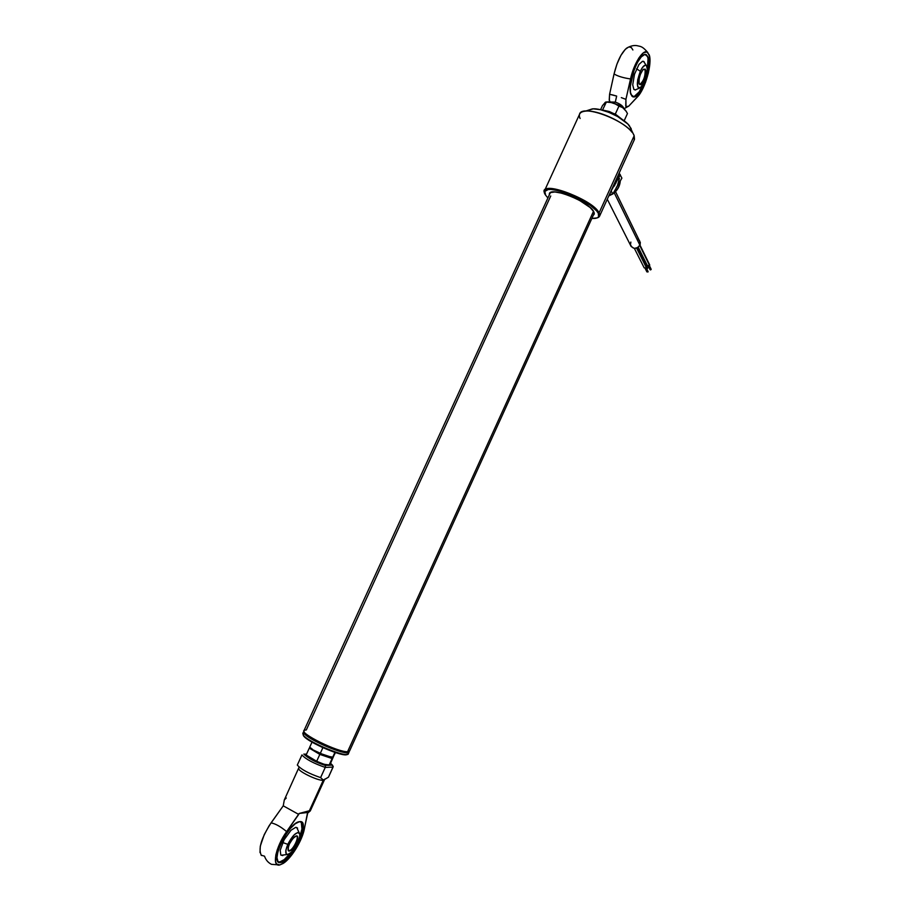 <?xml version="1.0" encoding="UTF-8"?>
<svg xmlns="http://www.w3.org/2000/svg" width="911" height="911" viewBox="0 0 911 911"><rect width="100%" height="100%" fill="white"/><g stroke="black" fill="none" stroke-linecap="round" stroke-linejoin="round"><path stroke-width="1.37" d="M550.324 192.665L304.046 730.485C299.799 733.662 338.3 752.452 347.581 751.7L593.517 211.284L347.581 751.7C337.935 752.463 298.25 732.786 304.274 730.28L306.324 729.916L550.745 195.979M304.149 731.749C303.727 736.19 338.63 752.634 347 751.928L348.628 751.586M349.63 750.858L347.581 751.7L349.517 751.108L594.279 213.128M634.113 135.614L634.215 139.964M631.528 131.093L631.152 128.588L627.793 123.964L617.624 116.528L608.969 112.383L600.395 109.684L593.266 108.853L588.472 110.151L592.275 108.91C601.636 107.669 623.226 117.473 629.399 125.752L634.17 135.75L599.096 212.867L599.677 215.941L597.172 217.9C599.791 217.148 600.429 215.474 599.096 212.867L598.299 213.231C599.848 216.317 598.629 218.059 594.655 218.446L591.877 218.446L597.195 217.888L598.595 216.818L598.299 213.231L596.591 210.84L590.328 205.328L575.832 196.89L559.912 190.923L551.36 189.431L548.228 189.534L544.858 191.39L545.598 195.148L547.875 197.972L545.598 195.148C534.632 179.558 591.581 198.871 598.299 213.231L599.096 212.867C592.685 198.826 536.522 179.011 544.835 193.542L544.448 190.889C545.325 181.369 593.881 200.819 599.096 212.867L634.17 135.75C629.808 121.903 581.241 103.023 579.498 114.387L544.448 190.889M599.677 215.941L634.5 139.337L634.17 135.75L629.399 125.752M549.31 194.852L549.356 193.838C550.119 186.151 589.383 201.866 593.733 211.659L594.223 214.187L593.3 215.326L594.302 213.345L593.733 211.659L590.066 207.469L579.476 200.363L570.628 196.172L561.973 193.223L554.879 191.97L550.46 192.585L549.31 194.852M580.102 118.51C578.166 114.239 579.954 111.78 585.454 111.131C597.081 109.582 624.297 121.926 631.983 132.232M646.434 268.153L647.664 268.346L645.876 264.759L647.664 268.346L646.856 268.699L646.548 267.959M645.478 265.033L646.138 264.372L637.814 247.621L645.956 263.154M645.33 268.768L646.89 271.865L648.051 271.933L646.263 268.369L647.949 271.319M634.386 248.407L644.202 267.868L646.537 267.982L636.63 248.168L646.343 266.752M638.281 247.302L647.3 265.477L649.623 265.602L639.784 245.549L649.441 264.384M648.416 266.388L649.964 269.508L651.114 269.565L649.361 265.989L651.114 269.565L650.317 269.929L650.01 269.178M630.845 242.064L630.48 244.843C633.02 249.386 636.174 249.523 639.932 245.23L614.23 192.813L639.932 245.23L640.319 242.542L639.215 240.276M607.273 199.224L631.164 246.528L634.272 248.396L638.03 247.473L640.251 244.319L639.613 240.766M639.01 240.071L637.427 239.126M614.549 185.639L612.26 188.258L615.87 183.157L617.965 177.463L614.549 185.639M618.831 174.024L617.965 177.463L618.831 174.024M621.894 178.123L619.184 173.01L621.894 178.123L617.316 186.106L621.894 178.123M618.239 184.25L616.166 187.86M609.459 194.419L612.739 194.1L617.316 186.106L612.739 194.1L609.459 194.419M611.144 190.889L612.739 194.1L611.144 190.889L612.852 187.894L611.144 190.889M616.394 181.722L620.357 174.81L616.394 181.722M619.434 178.362L617.316 186.106M608.901 195.649L611.93 194.18M613.16 193.36C617.442 190.114 619.799 185.992 620.232 181.016M304.035 731.522L302.794 733.218L303.226 734.995L303.932 731.214L304.012 733.264L304.775 732.934L304.012 733.264C308.157 739.88 345.986 755.936 348.845 752.327L349.061 752.122C347.683 756.551 308.328 740.119 304.012 733.264L303.226 734.995C307.519 741.896 346.875 758.316 348.275 753.841L348.389 753.602C348.537 758.909 307.702 742.135 303.226 734.995L303.522 735.792C307.554 742.294 344.415 757.918 347.239 754.365L344.574 754.718L338.744 753.568L321.925 747.225L307.132 739.003L303.522 735.792L303.01 733.013M299.127 767.073L284.323 799.915L283.241 805.825L298.717 814.411L299.138 813.477L309.376 810.744L323.257 780.283C317.814 781.012 296.53 770.535 298.797 768.258C296.53 770.535 317.814 781.012 323.257 780.283L328.484 777.151L323.257 780.283L309.376 810.744L310.195 811.052L307.827 812.453L299.138 813.477L310.298 810.881L307.417 813.364L304.342 829.021C302.293 840.432 291.281 858.481 283.196 863.434L279.814 864.949C271.512 867.329 275.577 846.843 286.623 831.606C280.69 826.63 275.509 823.726 271.079 822.872C261.172 838.314 257.961 849.177 261.434 855.486M279.928 861.863C283.002 861.111 286.601 858.094 290.723 852.81L284.232 859.62L279.928 861.863L280.952 862.455L278.254 861.829L279.928 861.863M301.29 822.189L301.951 829.044L299.685 836.902C302.577 829.181 302.976 824.125 300.903 821.756M299.548 821.676C311.528 819.262 292.545 860.952 280.952 862.455L280.759 862.489C268.381 865.404 288.161 822.348 299.457 821.688L295.312 823.703L290.267 828.566L285.166 835.558L280.827 843.597L277.935 851.398L276.967 857.729L278.037 861.601L280.952 862.455L285.245 860.2L290.256 855.247L299.4 840.534L302.224 832.961L303.249 826.732L302.315 822.758L299.548 821.676M324.51 779.691L323.018 779.793L324.43 779.839L325.056 778.916M279.814 864.949L276.511 863.981L275.464 861.396L275.817 855.019L277.343 849.53L284.744 834.43L298.717 814.411L283.241 805.825L271.079 822.872C275.509 823.726 280.69 826.63 286.623 831.606L299.138 813.477L307.827 812.453L303.739 831.572L300.619 840.079L292.249 854.313L284.688 862.375L279.814 864.949L271.489 864.334C268.164 862.694 265.83 859.973 264.497 856.169L261.104 855.156M282.797 855.588L280.782 854.962L280.212 850.259L284.118 839.726L291.008 830.251L295.665 827.359L297.601 828.088M259.999 852.548L260.295 846.16L264.213 834.692L269.178 825.662L283.241 805.825L284.323 799.915L286.282 798.013M297.316 765.046C301.063 769.396 308.818 773.587 320.604 777.618L323.018 779.793L320.604 777.618L325.25 767.415L333.073 767.096L328.484 777.151L333.21 766.481L333.073 767.096L325.25 767.415C313.498 763.338 305.732 759.182 301.951 754.923L297.316 765.046C301.063 769.396 308.818 773.587 320.604 777.618L325.25 767.415C313.498 763.338 305.732 759.182 301.951 754.923L297.316 765.046M330.556 763.281L333.21 766.481L332.242 764.978L329.338 765.092L332.242 764.978L330.556 763.281M325.398 766.162L325.421 766.789L325.398 766.162M324.817 765.251L311.869 759.763L305.071 755.287L304.103 754.16L306.54 754.126L304.103 754.16C307.611 757.929 314.511 761.63 324.817 765.251L327.618 765.149L324.817 765.251M282.717 842.527L287.796 844.338C292.397 835.603 296.223 831.811 299.264 832.95C300.379 834.601 299.878 837.835 297.783 842.664L291.44 852.138L287.808 854.507L286.259 854.017L285.838 850.35L287.796 844.338L294.23 834.772L297.84 832.495L299.742 833.929L299.719 836.731L297.783 842.664C295.437 847.583 292.795 851.204 289.846 853.516C285.234 855.85 284.551 852.798 287.796 844.338L282.717 842.527M289.254 850.635C293.353 850.214 300.254 835.068 295.893 836.07L296.28 835.922C300.812 834.886 293.638 850.623 289.379 851.079L287.956 849.735L289.254 850.635L288.388 850.817C287.625 846.513 289.8 841.753 294.925 836.549L295.893 836.07C300.243 835.068 293.353 850.214 289.254 850.635M296.28 835.922L292.841 838.519L289.368 844.076L288.024 848.209L288.764 851.056L291.873 849.462L295.517 844.406L297.681 837.756L297.328 836.287L296.28 835.922M333.289 756.768L335.442 752.588L333.153 756.472M332.993 757.178L326.206 755.993L329.907 757.041M312.507 749.309L309.717 747.168L312.017 742.123L309.717 747.168L312.507 749.309M329.44 764.967L324.179 764.318L316.675 761.289L319.829 754.399L326.206 755.993L309.273 748.125L309.877 747.305L309.273 748.125L319.829 754.399L332.116 758.544L334.906 752.406L332.549 757.588L320.262 753.431L322.893 747.669L320.262 753.431L314.762 750.778L319.829 754.399L316.675 761.289L306.142 754.991L309.273 748.125L306.142 754.991M333.13 756.995L328.985 765.411L332.116 758.544L328.985 765.411L322.631 763.839L326.024 764.796M330.602 763.202L333.585 756.324M610.063 101.804L609.231 99.868L609.584 94.288L616.656 96.076L615.312 102.112L610.176 101.998L615.312 102.112C619.526 103.615 622.27 105.46 623.534 107.669L623.671 108.341L623.534 107.669C622.27 105.46 619.526 103.615 615.312 102.112L616.656 96.076L612.556 94.915L609.584 94.288L609.334 100.574M646.742 55.264L647.607 56.915C648.666 60.331 648.518 65.307 647.163 71.867L648.154 57.074C651.957 66.321 641.162 96.828 634.102 96.965L631.027 94.642C626.859 86.158 637.791 54.478 644.965 54.444L648.154 57.074L645.728 54.444M649.19 54.785C652.538 63.235 645.17 89.301 637.404 96.953L628.67 106.211L627.007 106.951L625.755 106.2L625.914 99.345L630.526 78.95C633.919 63.155 643.451 48.42 647.619 52.314L649.645 56.562L649.85 63.816L648.37 72.96L645.466 82.514L638.805 95.291L628.67 106.211L625.982 106.61L625.914 99.345L631.357 75.647L634.716 65.968L638.884 57.951L643.166 52.986L646.799 51.893L649.19 54.785M628.419 47.156L626.563 48.192C621.268 52.986 617.089 61.572 614.06 73.95C617.726 76.217 623.226 77.879 630.526 78.95C623.226 77.879 617.726 76.217 614.06 73.95L616.941 64.112L620.915 55.412L625.265 49.353L628.419 47.156M609.584 94.288L614.06 73.95L609.584 94.288M629.262 46.962L631.38 47.6L632.883 49.968M634.01 96.703L639.169 91.897L643.644 83.3C640.205 91.43 636.835 95.928 633.555 96.805L634.102 96.965M635.639 89.927L633.862 89.437L632.724 84.848L634.489 74.258L638.964 64.453L642.494 61.276L644.248 61.88M632.769 96.794L633.555 96.805M648.154 57.074L646.127 54.546L644.715 54.489L641.321 56.846L637.632 62.142L634.238 69.578L630.344 85.976L630.446 92.364L631.927 96.179L633.122 96.919L634.557 96.862L637.916 94.391L641.503 89.141L644.794 81.91L648.678 65.888L648.154 57.074M621.313 97.625L625.914 99.345L621.313 97.625M640.342 71.217L636.538 68.826L640.342 71.217L642.278 67.721L645.09 65.182L646.48 65.66L647.322 69.395L645.125 79.952L640.74 87.365C636.368 88.435 636.242 83.06 640.342 71.217C642.733 66.309 644.737 64.408 646.355 65.524C648.063 68.758 647.368 74.258 644.271 82.024L640.456 87.593L638.816 88.06L637.7 86.807L637.643 80.031L640.342 71.217M645.113 69.874L643.303 69.327L645.113 69.874C645.398 76.217 643.724 80.988 640.091 84.154L639.397 83.949C641.549 86.363 646.719 73.62 645.113 69.874L645.113 69.874M639.135 83.641C638.6 78.426 640.034 73.609 643.439 69.202L645.5 69.68C647.174 73.586 641.799 86.841 639.568 84.324L639.135 83.641L639.909 84.518L641.686 83.607L644.259 78.938L645.705 72.937L645.182 69.088L642.972 69.657L640.365 74.36L639.101 78.972L639.135 83.641M616.975 115.799L610.438 112.554M603.344 110.447C610.119 111.916 616.257 114.797 621.746 119.068M606.225 101.964L613.24 102.761L622.691 107.612L618.945 106.097L615.198 114.308L609.254 111.495L602.706 110.072L615.312 114.057L618.945 106.097L613.24 102.761L622.691 107.612L626.301 111.438L623.841 108.477L619.013 105.209L609.88 102.123L606.327 102.134L602.456 110.197L606.327 102.134L605.451 102.203L602.444 105.653L605.815 102.021L613.24 102.761L606.054 102.009M625.834 110.732L627.463 113.533L624.149 120.81L627.463 113.533L625.834 110.732M604.995 102.556L604.483 103.535M615.107 114.661L609.265 112.144M615.312 114.057L621.928 119.204L615.312 114.057M602.444 105.653L600.577 109.73L602.444 105.653M585.454 111.131L592.275 108.91M646.001 264.6L647.71 268.016M638.144 247.405L646.229 263.712M646.4 268.21L648.097 271.592M636.994 248.031L646.628 267.322M639.989 245.105L649.714 264.942M649.486 265.841L651.16 269.246M640.319 242.542L615.517 191.617M620.277 180.936C619.89 186.254 617.43 190.547 612.898 193.815M612.431 194.134L608.776 195.922M348.275 753.841L349.061 752.122M348.845 752.327L348.583 751.598M279.723 861.897L280.759 862.489M324.43 779.839L310.298 810.881M324.976 765.388L328.199 765.263M329.213 765.229L332.469 765.103M303.83 754.069C308.465 758.453 315.491 762.2 324.885 765.308M296.69 827.427L299.264 832.95M289.208 850.646L287.99 849.952M281.043 855.235L287.238 854.541M626.563 48.192C630.264 46.005 633.726 45.151 636.937 45.652C640.399 46.586 641.982 45.755 647.619 52.314M627.474 106.826L624.069 108.682M635.035 90.007L639.932 87.912M643.519 61.322L646.355 65.524M621.53 118.931C616.132 114.775 610.131 111.962 603.526 110.504M606.828 102.1L608.354 101.793M609.505 112.212L615.119 114.706"/></g></svg>
